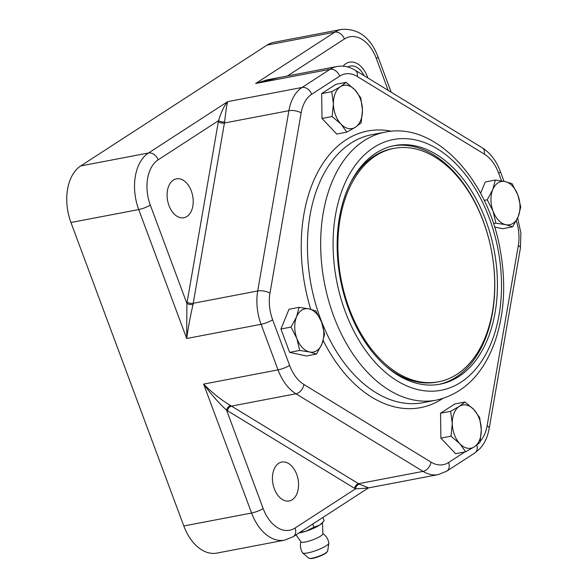 <?xml version="1.0" encoding="UTF-8"?>
<svg xmlns="http://www.w3.org/2000/svg" width="588" height="588" viewBox="0 0 588 588"><rect width="100%" height="100%" fill="white"/><g stroke="black" fill="none" stroke-linecap="round" stroke-linejoin="round"><path stroke-width="0.88" d="M168.969 205.528A19.801 12.752 -100.8 0 1 176.437 178.833A19.801 12.752 -100.8 0 1 192.68 195.892A19.801 12.752 -100.8 0 1 183.86 217.736A19.801 12.752 -100.8 0 1 168.969 205.528M274.309 488.768A19.801 12.752 -100.8 0 1 281.77 462.065A19.801 12.752 -100.8 0 1 298.013 479.124A19.801 12.752 -100.8 0 1 289.2 500.969A19.801 12.752 -100.8 0 1 274.309 488.768M347.743 66.995A19.801 12.752 -100.8 0 1 350.294 66.054A19.801 12.752 -100.8 0 1 364.068 75.654M349.235 308.575A118.82 76.536 -100.8 0 1 394.011 148.367A118.82 76.536 -100.8 0 1 491.472 250.731A118.82 76.536 -100.8 0 1 438.575 381.788A118.82 76.536 -100.8 0 1 349.235 308.575M350.492 182.824A118.82 76.536 -100.8 0 1 392.358 148.683L394.011 148.367M438.575 381.788L436.928 382.104A118.82 76.536 -100.8 0 1 385.427 365.787M308.957 308.869L315.859 310.964L321.68 322.364A22.006 14.171 79.2 0 0 308.957 308.869A22.006 14.171 79.2 0 0 296.536 316.925L299.094 307.34L308.957 308.869M324.547 334.329L321.989 343.914A22.006 14.171 79.2 0 0 321.68 322.364L324.547 334.329M316.469 354.064L309.567 351.969A22.006 14.171 79.2 0 0 321.989 343.914L316.469 354.064L306.377 355.99L289.612 352.366L280.924 329.008L291.023 327.075L296.536 316.925A22.006 14.171 79.2 0 0 296.844 338.475L291.023 327.075M299.711 350.441L296.844 338.475A22.006 14.171 79.2 0 0 309.567 351.969L299.711 350.441L289.612 352.366M280.924 329.008L289.002 309.266L299.094 307.34M505.783 224.697L495.927 223.168L493.06 211.202A22.006 14.171 79.2 0 0 505.783 224.697A22.006 14.171 79.2 0 0 518.204 216.641L512.685 226.792L505.783 224.697M487.239 199.802L492.751 189.652A22.006 14.171 79.2 0 0 493.06 211.202L487.239 199.802L484.174 200.39M495.309 180.068L505.173 181.596A22.006 14.171 79.2 0 0 492.751 189.652L495.309 180.068L485.218 181.993L480.587 193.32M517.896 195.091L520.762 207.057L518.204 216.641A22.006 14.171 79.2 0 0 517.896 195.091A22.006 14.171 79.2 0 0 505.173 181.596L512.075 183.691L517.896 195.091M494.559 226.983L502.593 228.717L512.685 226.792M493.494 223.631L495.927 223.168M287.407 75.97L344.421 38.992A35.206 22.675 -100.8 0 1 376.327 58.477A8.798 1.705 -20.4 0 0 377.966 56.668C370.484 37.441 358.364 28.349 341.591 29.4L273.81 42.343A44.004 28.349 79.2 0 0 267.018 45.107L80.732 165.934A44.004 28.349 79.2 0 0 70.942 222.507L183.801 525.973A44.004 28.349 79.2 0 0 216.891 553.087L284.673 540.151L293.25 536.675A8.798 6.512 57 0 0 295.073 528.031A35.206 22.675 -100.8 0 1 263.167 508.546L226.578 410.159A48.407 31.179 79.2 0 0 227.468 410.725L354.571 488.327A48.407 31.179 79.2 0 0 355.468 488.856L368.257 488.033M311.684 94.278A8.798 6.512 -123 0 0 302.063 87.45A44.004 28.349 79.2 0 0 288.906 110.691L257.706 290.972A44.004 28.349 79.2 0 0 261.072 324.304L278.028 369.889A44.004 28.349 79.2 0 0 295.94 393.784A8.798 5.814 -58.6 0 0 303.945 384.523A35.206 22.675 -100.8 0 1 289.612 365.405L272.656 319.821A35.206 22.675 -100.8 0 1 269.966 293.155L301.159 112.874A35.206 22.675 -100.8 0 1 311.684 94.278L339.666 76.131A35.206 22.675 -100.8 0 1 357.247 76.499A8.798 5.814 -58.6 0 0 355.218 70.244C349.382 66.672 343.252 65.437 336.843 66.532A44.004 28.349 79.2 0 0 330.044 69.303L302.063 87.45L227.666 101.658C224.447 105.252 221.404 111.58 218.538 120.65A48.407 31.179 79.2 0 0 218.302 121.914L187.109 302.195A48.407 31.179 79.2 0 0 186.896 303.474L186.683 338.504C188.219 327.553 190.343 316.204 193.048 304.444A4.403 1.617 8.6 0 1 186.896 303.474L150.308 205.08A35.206 22.675 -100.8 0 1 158.143 159.826L218.538 120.65A4.403 1.779 11.1 0 0 224.638 121.856C225.814 111.213 226.821 104.48 227.666 101.658L148.514 152.99L80.732 165.934M263.167 508.546A8.798 1.705 159.6 0 1 251.583 513.037L203.632 384.096C211.217 394.438 218.861 403.125 226.578 410.159A4.403 2.859 -56.7 0 1 230.658 405.58C221.61 400.274 212.606 393.115 203.632 384.096L278.028 369.889A8.798 1.705 159.6 0 0 289.612 365.405M368.661 487.886L359.386 484.174A4.403 2.955 -60.5 0 0 355.468 488.856L295.073 528.031M279.366 77.506L255.648 83.503L267.15 79.843L336.843 66.532M298.822 533.059A15.406 2.991 -20.4 0 0 306.076 531.177A15.406 2.991 -20.4 0 0 319.475 525.209A15.406 2.991 -20.4 0 0 321.959 523.246L324.128 520.667L322.922 517.433M296.014 534.889L300.997 541.842A11.664 2.264 -20.4 0 0 312.698 539.865A11.664 2.264 -20.4 0 0 322.856 533.713L322.496 522.335M300.916 541.68A14.303 14.303 0 0 0 302.519 552.771A14.053 2.727 -20.4 0 0 302.651 552.926A14.053 2.727 -20.4 0 0 307.546 552.955A14.053 2.727 -20.4 0 0 321.246 548.413A14.053 2.727 -20.4 0 0 328.846 543.18A14.053 2.727 -20.4 0 0 328.846 542.981A14.303 14.303 0 0 0 322.812 533.544M299.762 532.456L306.076 531.177L313.882 527.215L319.475 525.209L322.805 522.291M312.706 524.055L313.882 527.215M438.736 384.427A121.459 78.233 79.2 0 0 483.196 220.926A121.459 78.233 79.2 0 0 393.188 145.853M485.842 220.426A121.459 78.233 -100.8 0 1 440.067 384.192A121.459 78.233 -100.8 0 1 340.445 279.565A121.459 78.233 -100.8 0 1 394.511 145.589A121.459 78.233 -100.8 0 1 485.842 220.426M459.287 406.381A22.006 14.171 79.2 0 0 452.29 423.47A22.006 14.171 79.2 0 0 459.816 443.705A22.006 14.171 79.2 0 0 474.332 446.843A22.006 14.171 79.2 0 0 481.322 429.747A22.006 14.171 79.2 0 0 473.803 409.52A22.006 14.171 79.2 0 0 459.287 406.381L464.976 402.008L473.803 409.52L479.668 417.59L481.322 429.747L480.021 442.47L474.332 446.843L465.681 451.775L459.816 443.705L450.989 436.193L452.29 423.47L450.636 411.313L459.287 406.381M465.681 451.775L455.59 453.701L440.897 438.119L440.544 413.239L454.884 403.941L464.976 402.008M440.544 413.239L450.636 411.313M440.897 438.119L450.989 436.193M355.453 127.192A22.006 14.171 79.2 0 0 362.443 110.096A22.006 14.171 79.2 0 0 354.924 89.868A22.006 14.171 79.2 0 0 340.408 86.73A22.006 14.171 79.2 0 0 333.411 103.819A22.006 14.171 79.2 0 0 340.937 124.046A22.006 14.171 79.2 0 0 355.453 127.192L346.81 132.124L340.937 124.046L332.11 116.542L333.411 103.819L331.757 91.662L340.408 86.73L346.097 82.357L354.924 89.868L360.789 97.939L362.443 110.096L361.15 122.819L355.453 127.192M346.81 132.124L336.711 134.049L322.018 118.467L321.665 93.588L331.757 91.662M322.018 118.467L332.11 116.542M321.665 93.588L336.005 84.282L346.097 82.357M343.069 66.187A23.763 15.31 -100.8 0 1 367.823 77.947M183.801 525.973L251.583 513.037A44.004 28.349 79.2 0 0 284.673 540.151M341.591 29.4A44.004 28.349 79.2 0 0 334.8 32.164L255.648 83.503L330.044 69.303A8.798 6.512 -123 0 1 339.666 76.131M267.018 45.107L334.8 32.164A8.798 6.512 -123 0 1 344.421 38.992M158.143 159.826A8.798 6.512 57 0 0 148.514 152.99A44.004 28.349 79.2 0 0 138.724 209.563L186.683 338.504L261.072 324.304A8.798 1.705 159.6 0 0 272.656 319.821M70.942 222.507L138.724 209.563A8.798 1.705 -20.4 0 0 150.308 205.08M376.327 58.477L388.198 90.383M359.386 484.174A44.004 28.349 -100.8 0 1 358.57 483.696L231.466 406.095L295.94 393.784L423.044 471.385L358.57 483.696A4.403 2.903 -58.6 0 0 354.571 488.327M227.468 410.725A4.403 2.903 -58.6 0 1 231.466 406.095A44.004 28.349 -100.8 0 1 230.658 405.58M193.048 304.444A44.004 28.349 -100.8 0 1 193.231 303.283L224.432 123.002L288.906 110.691A8.798 3.396 -170.2 0 1 301.159 112.874M269.966 293.155A8.798 3.396 -170.2 0 0 257.706 290.972L193.231 303.283A4.403 1.698 9.8 0 1 187.109 302.195M218.302 121.914A4.403 1.698 9.8 0 0 224.432 123.002A44.004 28.349 -100.8 0 1 224.638 121.856M309.839 558.409A9.379 1.823 -20.4 0 0 318.909 556.549A9.379 1.823 -20.4 0 0 326.987 552.029M328.846 543.18L327.648 551.096A10.15 1.97 159.6 0 1 318.799 556.263A10.15 1.97 159.6 0 1 308.729 558.137L302.651 552.926M423.029 402.677A136.423 87.869 -100.8 0 1 320.453 318.623A136.423 87.869 -100.8 0 1 371.866 134.674L385.089 132.153A136.423 87.869 79.2 0 0 333.675 316.094A136.423 87.869 79.2 0 0 436.259 400.156L423.029 402.677M323.194 340.526A140.819 90.706 79.2 0 0 442.595 398.59M391.557 131.271A140.819 90.706 79.2 0 0 310.743 309.288M345.259 311.611A127.618 82.202 -100.8 0 1 415.51 139.907A127.618 82.202 -100.8 0 1 491.098 343.149A127.618 82.202 -100.8 0 1 345.259 311.611M464.91 451.922L448.615 462.491A35.206 22.675 -100.8 0 1 431.041 462.124A8.798 5.814 121.4 0 1 423.044 471.385A44.004 28.349 79.2 0 0 438.222 474.604L368.544 487.908M431.041 462.124L303.945 384.523M448.615 462.491A8.798 6.512 57 0 1 446.792 471.135L438.222 474.604M476.853 445.101A8.798 6.512 57 0 1 474.781 452.98L446.792 471.135M516.301 220.706A35.206 22.675 -100.8 0 1 518.322 245.461L487.129 425.741A8.798 3.396 9.8 0 1 489.187 428.505L488.047 433.525C486.401 439.39 483.74 444.366 480.073 448.468L474.781 452.98M487.129 425.741A35.206 22.675 -100.8 0 1 480.271 441.169M518.322 245.461A8.798 3.396 9.8 0 1 520.38 248.224L489.187 428.505M357.247 76.499L484.343 154.1A35.206 22.675 -100.8 0 1 498.675 173.21A8.798 1.705 -20.4 0 0 500.315 171.409L504.012 181.361M498.675 173.21L501.542 180.92M484.343 154.1A8.798 5.814 -58.6 0 0 482.314 147.845C490.37 153.027 496.375 160.877 500.315 171.409M391.182 92.206L377.966 56.668M368.029 488.172L293.25 536.675M327.648 551.096L325.759 553.249L321.445 555.542C314.933 558.247 310.692 559.115 308.729 558.137M436.259 400.156C463.991 393.695 483.711 373.733 495.419 340.276C504.511 312.559 506.099 282.38 500.19 249.738C488.003 178.928 435.017 121.422 385.089 132.153M520.38 248.224L520.924 233.12L517.624 217.986M355.218 70.244L482.314 147.845"/></g></svg>
